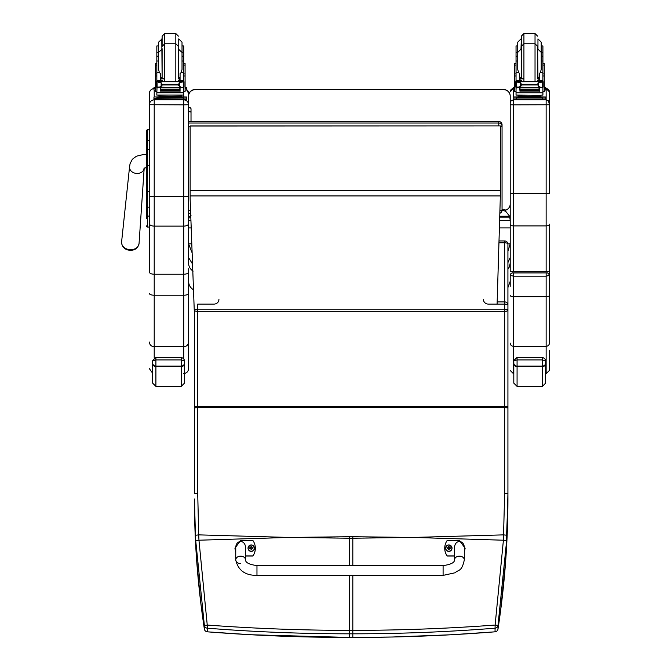 <?xml version="1.0" encoding="UTF-8"?>
<svg xmlns="http://www.w3.org/2000/svg" width="671" height="671" viewBox="0 0 671 671"><rect width="100%" height="100%" fill="white"/><g stroke="black" fill="none" stroke-linecap="round" stroke-linejoin="round"><path stroke-width="1.01" d="M290.384 537.437L349.549 536.716L349.549 538.217L288.815 537.437L198.96 540.214L207.247 625.053L204.37 625.439L195.706 540.507A127.716 17.983 -93.4 0 1 195.437 535.282L194.439 499.014C194.414 541.9 197.727 585.246 204.37 629.062L204.37 629.062A3.263 0.419 171.3 0 0 204.37 629.071A3.263 3.254 0 0 0 207.314 631.814C254.468 635.563 301.883 637.433 349.549 637.442L250.795 634.741L207.339 631.83L207.247 625.053C254.376 628.551 301.807 630.329 349.549 630.371L349.549 633.818C301.858 633.81 254.443 631.939 207.314 628.19A3.263 3.254 180 0 1 204.37 625.439L204.37 629.062A3.263 3.263 0 0 0 207.339 631.83L207.373 631.822M194.439 400.293L194.439 482.868M194.439 407.884L197.71 407.632L197.71 493.294L194.439 493.546L194.439 310.254A3.263 1.065 0 0 1 197.71 309.188L197.71 311.327A3.263 1.065 180 0 1 194.439 310.254M195.437 535.282L198.7 534.871L198.96 540.214L195.706 540.507M411.986 537.437L352.82 536.716L352.82 538.217L413.554 537.437L503.409 540.214L495.123 625.053L497.999 625.439L506.664 540.507A127.716 17.983 -86.6 0 0 506.932 535.282L507.922 493.546L507.922 244.21A3.263 1.451 180 0 0 504.659 242.759L504.659 240.948L499.056 240.948M352.82 575.391L352.82 633.818C400.512 633.81 447.926 631.939 495.055 628.19L495.123 625.053C447.993 628.551 400.562 630.329 352.82 630.371L349.549 630.371L349.549 575.391M494.997 631.822L495.055 631.814C447.892 635.563 400.486 637.433 352.82 637.442L349.549 637.442L349.549 633.818L352.82 633.818L352.82 637.45L349.549 637.45M507.922 397.903L507.922 310.254A3.263 1.065 180 0 0 504.659 309.188L504.659 311.327A3.263 1.065 0 0 0 507.922 310.254M483.439 299.467A4.898 4.63 0 0 0 488.337 304.097L504.659 304.097A3.263 1.065 0 0 1 507.922 305.162A3.263 3.263 0 0 0 504.659 301.9L497.169 301.9M194.439 406.852L197.71 406.576L197.71 407.632L504.659 407.632L504.659 493.294L507.922 493.546L507.922 499.014C507.947 541.9 504.642 585.246 497.999 629.062L497.999 629.062A3.263 0.419 8.7 0 1 497.991 629.071A3.263 3.254 180 0 1 495.055 631.814L495.055 628.19A3.263 3.254 -0 0 0 497.999 625.439L497.999 629.062L500.591 610.744L505.657 561.09L507.922 499.014M504.659 493.294L503.409 540.214L506.664 540.507M500.356 126.702A3.263 0.495 0 0 0 502.051 126.265A3.263 3.229 180 0 0 498.779 123.036L498.779 125.93M188.568 121.56L498.779 121.56A3.263 3.229 0 0 1 502.051 124.781L502.051 126.265L502.051 124.781A3.263 3.263 0 0 0 498.779 121.518L188.568 121.518M499.912 213.219A3.263 3.229 180 0 0 502.051 210.191A3.263 0.495 180 0 1 499.996 210.652M499.912 213.252A3.263 3.263 0 0 0 502.051 210.191L502.051 126.265M502.051 209.704L504.659 209.704A0.981 0.973 180 0 1 505.64 210.677L505.64 211.315L502.051 210.031L505.64 211.315M193.273 290.602L193.139 289.57C190.195 287.591 188.668 284.831 188.568 281.283M507.905 243.825L510.212 243.825L507.922 251.172M191.973 252.472L188.568 243.816L188.568 257.555L192.359 263.762M505.64 211.231L509.65 216.247L499.82 216.247M510.212 268.794L510.212 257.555L507.922 262.596M510.212 263.074L509.423 266.806L507.922 269.197M509.65 216.247L510.212 220.373L510.212 203.95A6.534 6.534 -0 0 1 505.523 210.216M190.874 220.373L188.568 220.373L189.121 216.431M188.568 257.555L188.568 263.074C188.668 266.521 190.195 269.214 193.139 271.134M188.568 263.074L188.568 96.07A6.534 6.534 -0 0 1 195.093 89.537L503.678 89.537A6.534 6.534 -0 0 1 510.212 96.07L510.212 271.327L549.398 271.327L549.398 275.378L549.398 224.189A3.263 1.711 180 0 1 546.135 225.892L546.135 99.82L548.534 100.868L549.398 104.76L549.398 91.868A3.263 3.263 180 0 0 546.135 88.606L549.398 91.868M188.568 268.777L188.568 272.158C188.283 273.416 186.672 274.112 183.728 274.238L154.213 274.238L154.213 99.82C151.277 100.113 149.667 101.724 149.381 104.651L149.381 272.158C149.658 273.416 151.269 274.112 154.213 274.238L154.213 295.223L183.728 295.223A4.831 1.736 -0 0 0 188.568 293.487L188.568 272.158M509.65 217.119L499.794 217.119M190.757 217.119L189.121 217.119M191.671 243.825L188.568 243.825L188.568 220.667M188.568 243.816L188.568 236.98M188.568 227.922L191.126 227.922M499.459 227.922L510.212 227.922M190.136 126.047L500.356 125.93L190.136 125.93L190.136 198.977L194.439 315.286M497.102 304.097L500.356 195.94L190.136 195.94M500.356 126.047L500.356 195.94M146.437 145.204L146.437 154.439L143.292 154.556L136.389 156.217L132.338 159.279L130.073 163.69L129.562 166.853A7.347 5.863 5 0 0 130.291 169.964A7.347 5.863 5 0 0 136.867 173.445A7.347 5.863 5 0 0 144.173 168.346L139.065 243.372A8.765 6.987 -175 0 1 130.325 249.713A8.765 6.987 -175 0 1 121.602 241.854C121.77 246.903 124.638 249.755 130.216 250.392C135.24 250.258 138.184 247.918 139.065 243.372M144.215 167.901L143.98 168.513L146.437 167.406L146.437 215.508M146.437 191.487L146.437 202.768M146.437 138.234L146.437 191.361L149.381 191.352L149.381 207.146L147.612 207.146L147.612 129.763A1.174 1.174 0 0 0 146.437 130.946L146.437 165.326L149.381 165.326M146.437 218.561L146.437 191.361M146.471 226.161L146.437 225.875A1.174 1.174 0 0 0 147.612 227.05L146.437 225.875A1.174 1.174 0 0 0 147.612 227.05L149.381 227.05L147.612 227.05L147.612 207.146A1.174 0.621 -0 0 1 146.437 206.525L146.437 215.466A1.174 0.621 0 0 0 147.612 216.087L149.381 216.087M146.437 130.946L146.437 141.304A1.174 0.621 0 0 1 147.612 140.675L149.381 140.675M146.437 150.145L146.437 141.304M195.093 89.671L195.093 89.537A6.534 6.534 0 0 0 188.568 96.07L188.568 96.205A6.534 6.534 -0 0 1 195.093 89.671L503.678 89.671A6.534 6.534 -0 0 1 510.212 96.205M183.728 99.434L183.728 99.82C186.664 100.105 188.274 101.715 188.568 104.651L188.568 96.205M188.568 104.718L183.728 104.844L183.728 226.127C186.664 225.984 188.274 225.188 188.568 223.72M183.728 373.504C186.664 373.21 188.274 371.6 188.568 368.664L188.568 293.487M188.568 104.651L188.568 93.495M154.213 357.953L154.213 346.706L183.728 346.706L183.728 226.127L154.213 226.127C151.277 225.984 149.667 225.188 149.381 223.72M149.381 272.158L149.381 229.843M149.381 228.903L149.381 227.05L147.31 227.008M146.437 130.954L147.612 129.763L149.381 129.763L149.381 93.495M154.213 88.597C151.277 88.891 149.667 90.501 149.381 93.437L149.381 104.651M549.398 282.206L549.398 275.378C548.685 273.34 547.595 272.51 546.135 272.912L512.661 272.938A2.449 2.449 180 0 0 510.212 275.378L513.474 276.167L513.474 272.912L546.135 272.912L546.135 276.167L549.398 275.378A2.449 2.449 180 0 0 546.949 272.938L546.135 272.912M513.474 271.227L513.474 104.844L549.398 104.76L549.398 193.349L510.212 193.349M510.212 103.082L510.212 104.76L513.474 104.844L513.474 99.82L511.076 100.868L510.212 102.789M513.474 272.912C512.015 272.51 510.925 273.34 510.212 275.378L510.212 286.316M549.398 275.378L549.398 343.124A3.263 3.154 180 0 1 546.135 346.278L546.135 373.713L549.398 370.451L549.398 350.254M184.483 363.061A3.263 3.036 180 0 1 181.22 366.098L181.22 386.395L184.483 383.133L184.483 361.694L184.483 376.691M152.644 376.691L152.644 361.694C151.998 361.166 153.089 360.579 155.907 359.95L181.22 359.95C184.039 360.579 185.129 361.157 184.483 361.694M152.644 361.694L152.644 383.133L152.644 373.235L149.381 368.664M545.64 363.061A3.263 3.036 180 0 1 542.378 366.098L542.378 386.395L545.64 383.133L545.64 361.694L545.64 376.691M513.801 361.694L513.801 383.133L513.801 361.694C513.156 361.166 514.246 360.579 517.073 359.95L542.378 359.95C545.196 360.579 546.286 361.157 545.64 361.694M191.017 109.985L191.017 121.518L191.017 112.325L189.792 111.168L188.568 112.325M188.568 108.727C189.381 107.15 190.195 107.15 191.017 108.727L191.017 112.325M160.495 79.144L162.105 81.585M178.452 81.585L180.063 79.144M156.838 91.608L155.462 91.608L155.462 73.894L156.838 73.894M160.495 87.456L157.006 87.742L156.838 92.85L183.72 92.85L183.72 88.044L182.931 87.171M180.063 87.456L180.063 91.34L179.744 87.456M160.805 87.456L160.805 91.34L160.495 87.742M160.872 89.931L179.685 89.931L179.685 89.327L160.872 89.654M160.872 90.543L179.685 90.543L179.685 89.981L160.872 90.275M160.872 91.105L179.685 91.105L179.685 90.568L160.872 90.837M183.72 81.703L183.72 80.612L182.084 82.198M180.063 77.333L178.754 77.601L178.754 38.901L182.017 42.172L182.017 61.019L183.72 61.019L183.72 80.621L180.063 80.621L180.063 81.585M183.72 88.044L183.72 87.087M183.149 87.071L181.916 87.456L179.409 86.391L178.251 84.949L179.409 82.759L182.772 81.736L157.802 81.736M157.408 87.071L181.916 87.456M178.251 84.949L162.307 84.949L161.141 86.391L158.641 87.456M157.786 81.736L161.141 82.759L162.307 84.949M183.72 73.894L185.087 73.894L185.087 91.608L183.72 91.608L183.728 96.909M180.063 80.621L180.063 73.567L181.162 72.585L182.017 69.482L182.017 52.397L178.444 49.134M156.561 86.861L157.064 86.936L157.064 82.005L156.561 81.988L156.561 86.861M183.493 86.936L183.997 86.861L183.997 81.988L182.772 81.736L183.997 81.703L183.493 82.005L183.493 86.936M180.138 96.221L180.138 97.194L170.275 97.345L160.419 97.194L160.419 96.221M170.275 97.345L170.275 96.364L158.884 96.07L158.884 95.274M181.665 95.274L181.665 96.07L170.275 96.364M179.685 87.456L160.872 87.456M156.561 87.071L156.561 86.567M162.114 38.901L158.532 42.172L158.532 45.947L156.838 45.947L156.838 80.612L158.473 82.198M158.532 61.019L156.838 61.019M183.72 61.019L183.72 45.947L182.017 45.947L182.017 42.172M160.495 81.585L160.495 73.567L159.396 72.585L156.838 72.585M157.006 87.742L157.626 87.171M156.838 92.85L156.838 95.089L183.72 95.089L183.72 92.38L156.838 92.38M156.838 88.044L156.838 87.087M156.838 81.703L156.838 80.612L160.495 80.621M180.138 96.909L186.605 96.993L186.605 98.05L153.953 98.302M186.605 98.05L186.605 99.35L153.953 99.35L153.953 96.993L160.419 96.909M180.138 96.959L183.955 97.001L180.138 97.085M160.419 97.085L156.603 97.043L160.419 96.959M179.459 98.041L183.955 98L179.459 98.041M156.603 98.041L161.09 98L156.603 98.041M186.605 96.993L186.605 98.302M162.114 48.673L162.114 78.062M178.444 48.673L178.444 78.062M158.532 42.172L158.532 69.482L159.396 72.585M183.72 59.451L183.72 67.285M156.838 67.285L156.838 59.451M180.063 78.843L178.444 78.876M164.731 78.91L160.495 78.843M183.787 63.611L185.087 63.611L185.087 73.894M180.063 78.792L178.444 78.834M164.731 78.876L160.495 78.792M155.462 73.894L155.462 63.611L156.771 63.611M185.087 87.599L186.605 87.666L186.605 90.031L185.087 90.099M186.605 88.723L185.087 88.79M155.462 88.79L153.953 88.723L153.953 87.666L155.462 87.599M155.462 90.099L153.953 90.031L153.953 88.723M186.605 87.666L186.605 88.975M153.953 87.666L153.953 88.975M162.114 46.391L162.114 36.159L162.114 46.391L164.731 43.774L164.731 81.585M156.838 57.06L156.838 49.226M183.72 49.226L183.72 57.06M519.698 79.144L521.3 81.585M537.656 81.585L539.258 79.144M519.698 87.456L516.041 88.044L516.041 87.087L516.041 91.608L514.665 91.608L514.665 73.894L516.041 73.894M516.041 88.044L516.041 92.85L542.914 92.85L542.914 88.044L542.126 87.171M539.258 87.456L539.258 91.34L538.947 87.456M520.008 87.456L520.008 91.34L519.698 87.742M520.075 89.931L538.88 89.931L538.88 89.327L520.075 89.654M520.075 90.543L538.88 90.543L538.88 89.981L520.075 90.275M520.075 91.105L538.88 91.105L538.88 90.568L520.075 90.837M542.914 81.703L542.914 80.612L541.287 82.198M542.914 72.585L540.356 72.585L541.22 69.482L541.22 52.397L541.22 61.019L542.914 61.019L542.914 80.621L539.258 80.621L539.258 81.585M542.914 88.044L542.914 87.087M516.989 81.736L541.967 81.736L538.612 82.759L537.446 84.227L521.51 84.227L520.344 82.759L516.989 81.736M516.603 87.071L541.111 87.456L538.612 86.391L537.446 84.227M537.446 84.949L521.51 84.949L520.344 86.391L517.844 87.456M519.698 81.585L519.698 80.47L516.041 80.47L516.041 81.703L516.041 52.648L517.735 52.648M542.914 73.894L544.29 73.894L544.29 91.608L542.914 91.608M539.258 80.621L539.258 73.567L540.356 72.585M542.302 87.087L543.191 87.087L543.191 81.988L541.967 81.736L543.191 81.703L542.688 82.005L542.688 86.936L543.191 86.861L541.111 87.456M515.764 86.861L516.267 86.936L516.267 82.005L515.764 81.988L515.764 86.861M539.341 96.221L539.341 97.194L529.478 97.345L519.614 97.194L519.614 96.221M529.478 97.345L529.478 96.364L518.087 96.07L518.087 95.274M540.868 95.274L540.868 96.07L529.478 96.364M538.88 87.456L520.075 87.456M543.191 87.087L543.191 86.567M515.764 87.071L515.764 86.567M517.735 61.019L516.041 61.019M542.914 61.019L542.914 45.947L541.22 45.947M519.698 80.47L519.698 73.567L518.599 72.585L516.041 72.585M519.698 80.621L516.041 80.612L517.668 82.198M516.209 87.742L516.829 87.171M521.51 84.949L521.51 84.227M542.914 92.38L542.914 95.089L538.981 95.341L516.041 95.089L516.041 92.85M539.341 96.909L545.808 96.993L545.808 98.05L513.147 98.05L513.147 96.993L513.147 98.302M513.147 96.993L519.614 96.909M539.341 96.959L543.149 97.001L539.341 97.085M519.614 97.085L515.806 97.043L519.614 96.959M538.662 98.041L543.149 98L538.662 98.041M515.806 98.041L520.293 98L515.806 98.041M545.808 98.05L545.808 99.35L542.537 99.442L513.147 99.35L513.147 98.05M545.808 96.993L545.808 98.302M535.03 81.585L535.03 43.774L523.925 43.774L523.925 33.55L521.317 36.159L521.317 78.062M523.925 33.55L535.03 33.55L535.03 43.774L537.639 46.391L537.639 78.062M521.317 38.901L520.998 49.134L517.735 52.397L517.735 42.172L517.735 69.482L518.599 72.585M542.914 59.451L542.914 67.285M516.041 67.285L516.041 59.451M539.258 78.843L537.639 78.876M523.925 78.91L519.698 78.843M542.982 63.611L544.29 63.611L544.29 73.894M539.258 78.792L537.639 78.834M523.925 78.876L519.698 78.792M514.665 73.894L514.665 63.611L515.974 63.611M517.735 45.947L516.041 45.947L516.041 52.648M544.29 87.599L545.808 87.666L545.808 90.031L544.29 90.099M545.808 88.723L544.29 88.79M514.665 88.79L513.147 88.723L513.147 87.666L514.665 87.599M514.665 90.099L513.147 90.031L513.147 88.723M545.808 87.666L545.808 88.975M513.147 87.666L513.147 88.975M521.317 36.159L521.317 38.448M541.22 52.397L541.22 42.172L537.957 38.901L537.957 49.134L541.22 52.397M516.041 57.06L516.041 49.226M542.914 49.226L542.914 57.06M240.637 563.598A4.898 3.724 0 0 1 235.739 559.874L235.739 559.874A4.898 3.724 0 0 1 240.637 556.15A4.898 3.724 0 0 1 245.536 559.874C245.469 562.633 249.276 564.546 256.968 565.594L256.968 575.391L256.968 565.594L443.095 565.603L443.095 575.399L455.022 572.782C459.023 569.243 461.682 571.893 464.324 559.874A4.898 3.724 180 0 0 459.425 556.158A4.898 3.724 180 0 0 454.527 559.874L454.527 548.199C454.292 539.325 464.558 539.325 464.324 548.199L464.324 559.874M454.527 555.915L447.18 555.915A13.462 13.428 180 0 1 447.18 540.474L459.425 540.474L465.137 548.199L464.324 552.191M444.73 548.199L444.73 548.324A13.462 13.428 0 0 0 447.18 556.041L454.527 556.041M464.324 552.317L465.137 548.199M235.739 552.183L234.925 548.19L240.637 540.474L252.883 540.474A13.462 13.428 180 0 1 252.883 555.915L245.536 555.915M245.536 559.874L245.536 548.19C245.771 539.325 235.504 539.325 235.739 548.19L235.739 559.874C238.054 570.3 245.125 575.475 256.968 575.391L443.095 575.399M245.536 556.041L252.883 556.041A13.462 13.428 0 0 0 255.332 548.316L255.332 548.19M234.925 548.19L235.739 552.308M448.815 551.403A3.212 3.204 180 0 1 445.603 548.173A3.212 3.204 0 0 0 448.815 551.352A3.212 3.204 0 0 0 452.028 548.148A3.212 3.204 180 0 1 448.815 551.403M448.815 551.21A3.095 3.087 180 0 1 446.131 546.588A3.095 3.087 180 0 1 451.491 546.58A3.095 3.087 180 0 1 448.815 551.21M448.58 548.886L448.614 549.616A2470.37 213.806 -90.6 0 0 448.689 549.239A1.124 1.124 180 0 0 448.933 549.239L449.671 548.241L450.509 548.249A1.711 1.703 0 0 0 450.509 547.846A4.177 0.688 -179.8 0 0 449.671 547.796L449.008 546.479A2470.37 215.525 90.1 0 0 448.933 547.008A1.124 1.124 180 0 0 448.689 547.008L447.691 548.006A2470.37 404.588 -0.3 0 1 447.238 547.855L447.112 547.846A1.711 1.703 0 0 0 447.112 548.249L447.951 548.257L448.689 549.239M448.689 547.008A2470.37 215.156 -90.2 0 0 448.614 546.479L447.951 547.796A4.177 0.688 179.7 0 0 447.112 547.846M448.933 549.239A2470.37 214.175 90.5 0 0 449.016 549.616L449.931 548.241A2470.37 24.743 179.7 0 1 450.384 548.249L450.509 548.249M449.931 548.241A1.124 1.124 180 0 0 449.931 547.997A2470.37 404.588 0.2 0 0 450.384 547.846L450.509 547.846M447.238 547.855A1.585 1.577 180 0 0 447.238 548.249A2470.37 24.743 -179.9 0 1 447.691 548.241A1.124 1.124 180 0 1 447.691 548.006M449.931 547.997L448.933 547.008M447.691 548.241L448.706 548.995M251.256 551.394A3.212 3.204 180 0 1 248.035 548.165A3.212 3.204 0 0 0 251.256 551.352A3.212 3.204 0 0 0 254.468 548.148A3.212 3.204 180 0 1 251.256 551.394M251.256 551.21A3.095 3.087 180 0 1 248.572 546.58A3.095 3.087 180 0 1 253.932 546.58A3.095 3.087 180 0 1 251.256 551.21M251.021 548.886L251.055 549.616A2470.37 213.806 -90.6 0 0 251.13 549.23A1.124 1.124 180 0 0 251.373 549.23L252.111 548.241L252.95 548.249A1.711 1.703 0 0 0 252.95 547.838A4.177 0.688 -179.8 0 0 252.111 547.796L251.449 546.479A2470.37 215.525 90.1 0 0 251.373 547.008A1.124 1.124 180 0 0 251.13 547.008L250.132 547.997A2470.37 404.588 -0.3 0 1 249.679 547.846L249.553 547.846A1.711 1.703 0 0 0 249.553 548.249L250.392 548.257L251.13 549.23M251.13 547.008A2470.37 215.156 -90.2 0 0 251.055 546.479L250.392 547.796A4.177 0.688 179.7 0 0 249.553 547.846M251.373 549.23A2470.37 214.175 90.5 0 0 251.457 549.616L252.371 548.241A2470.37 24.743 179.7 0 1 252.824 548.249L252.95 548.249M252.371 548.241A1.124 1.124 180 0 0 252.371 547.997A2470.37 404.588 0.2 0 0 252.824 547.846L252.95 547.838M249.679 547.846A1.585 1.577 180 0 0 249.679 548.249A2470.37 24.743 -179.9 0 1 250.132 548.241A1.124 1.124 180 0 1 250.132 547.997M252.371 547.997L251.373 547.008M250.132 548.241L251.147 548.987M288.815 537.437L198.7 534.871L197.71 493.294M413.546 537.437L503.669 534.871L506.932 535.282M352.82 565.594L352.82 538.217L349.549 538.217L349.549 565.594M218.931 299.467A4.898 4.63 180 0 1 214.032 304.097L197.71 304.097L197.71 309.188L504.659 309.188L504.659 242.759L498.998 242.759M507.922 406.852L504.659 406.576L504.659 311.327L197.71 311.327L197.71 406.576L504.659 406.576L504.659 407.632L507.922 407.884M352.82 536.716L349.549 536.716M188.568 126.76L190.136 126.76M498.779 121.56L498.779 123.036L188.568 123.036M190.539 210.686L188.568 210.686M510.212 220.373L499.694 220.373M500.356 190.631L190.136 190.631M146.437 150.17A1.174 0.621 -0 0 1 147.612 149.541L149.381 149.541M146.437 225.875A1.174 1.174 0 0 0 147.612 227.05M510.212 96.07A6.534 6.534 0 0 0 503.678 89.537L503.678 89.671M149.381 196.712L188.568 196.712M183.728 358.826L183.728 346.706A4.831 4.672 0 0 0 188.568 342.042M186.605 89.545A4.831 4.831 -0 0 1 188.568 93.437L186.605 89.545M154.213 99.383L154.213 99.82L183.728 99.82L183.728 104.844L149.381 104.718M149.381 342.042A4.831 4.672 0 0 0 154.213 346.706L154.213 295.223A4.831 1.736 -0 0 1 149.381 293.487M149.381 93.437A4.831 4.831 -0 0 1 153.953 88.606M154.213 96.959L154.213 90.057M546.135 271.227L546.135 225.892L513.474 225.892A3.263 1.711 180 0 1 510.212 224.189M546.135 88.606L546.135 99.82L513.474 99.82L513.474 99.392M513.474 96.959L513.474 90.065M513.147 88.622A3.263 3.263 180 0 0 510.212 91.868L513.147 88.614M510.212 343.124A3.263 3.154 0 0 0 513.474 346.278L513.474 276.167L546.135 276.167L546.135 296.691L513.474 296.691A3.263 1.241 -0 0 1 510.212 295.45M549.398 295.45A3.263 1.241 180 0 1 546.135 296.691L546.135 346.278L513.474 346.278L513.474 373.713L510.212 370.451M152.644 363.481A3.263 3.17 -0 0 0 155.907 366.651L155.907 366.098L181.22 366.098L181.22 357.375L155.907 357.375L155.907 366.098A3.263 3.036 180 0 1 152.644 363.061M181.22 386.395L155.907 386.395L155.907 366.651L181.22 366.651A3.263 3.17 0 0 0 184.483 363.481M513.801 363.481A3.263 3.17 -0 0 0 517.073 366.651L517.073 366.098L542.378 366.098L542.378 357.375L517.073 357.375L517.073 366.098A3.263 3.036 180 0 1 513.801 363.061M542.378 386.395L517.073 386.395L517.073 366.651L542.378 366.651A3.263 3.17 0 0 0 545.64 363.481M183.552 87.742L180.063 87.742M161.141 86.391L161.141 82.759M178.251 84.227L162.307 84.227M179.409 86.391L179.409 82.759M156.838 75.999L155.462 75.999M185.087 75.999L183.72 75.999M183.72 72.585L181.162 72.585M183.72 80.47L180.063 80.47M160.495 80.47L156.838 80.47M162.038 97.446L178.52 97.446M157.215 98.134L157.215 99.442M183.342 98.134L183.342 99.442M178.444 46.391L175.827 43.774L164.731 43.774L164.731 33.55L175.827 33.55L175.827 81.585M161.803 38.901L162.114 77.601M182.017 52.648L183.72 52.648M156.838 52.648L158.532 52.648M183.787 65.104L185.087 65.104M155.462 65.104L156.771 65.104M542.747 87.742L539.258 87.742M520.344 86.391L520.344 82.759M538.612 86.391L538.612 82.759M516.041 75.999L514.665 75.999M544.29 75.999L542.914 75.999M543.191 87.071L542.353 87.071M542.914 80.47L539.258 80.47M521.233 97.446L537.723 97.446M516.418 98.134L516.418 99.442M542.537 98.134L542.537 99.442M521.317 46.391L523.925 43.774L523.925 81.585M539.258 77.333L537.957 77.601L537.639 49.134M521.317 49.134L521.317 77.601M541.22 52.648L542.914 52.648M542.982 65.104L544.29 65.104M514.665 65.104L515.974 65.104M445.603 548.148C447.649 543.955 449.796 543.955 452.028 548.148A3.212 3.204 0 0 0 448.815 544.944A3.212 3.204 0 0 0 445.603 548.148L445.603 548.199M248.035 548.148C250.09 543.946 252.237 543.946 254.468 548.148A3.212 3.204 0 0 0 251.256 544.944A3.212 3.204 0 0 0 248.035 548.148L248.035 548.19M194.439 499.014L195.446 540.281L196.62 559.79L200.864 603.548L204.37 629.062M497.999 629.071A3.263 3.263 0 0 1 495.03 631.83L451.482 634.749L392.418 637.014L352.82 637.45M507.922 244.21A3.263 3.263 0 0 0 504.659 240.948M190.631 213.453L188.568 213.453M507.922 287.565L510.212 281.283M147.612 129.763L149.381 129.763M503.678 89.537L195.093 89.537M129.562 166.853L121.602 241.854M152.644 361.686L152.644 361.686C151.495 361.988 152.577 360.553 155.907 357.375L181.22 357.375C185.959 359.077 184.072 362.86 184.483 361.686L184.483 361.686M155.907 386.395L152.644 383.133M513.801 361.686L513.801 361.686C512.652 361.988 513.734 360.553 517.073 357.375L542.378 357.375C547.117 359.077 545.229 362.86 545.64 361.686L545.64 361.686M517.073 386.395L513.801 383.133M188.568 215.399C189.381 216.976 190.195 216.976 191.017 215.399M160.872 87.867L179.685 87.867M183.099 87.087L183.997 87.087M156.561 87.087L157.459 87.087M156.838 56.171L158.532 56.171M182.017 56.171L183.72 56.171M156.561 81.703L157.878 81.703M182.68 81.703L183.997 81.703M178 97.228L178.603 97.463M161.954 97.463L162.558 97.228M178.125 81.585L178.444 80.344M162.424 81.585L162.114 80.344M162.114 49.134L158.532 52.397M160.495 77.333L161.803 77.601M164.731 33.55L162.114 36.159M175.827 33.55L178.444 36.159M520.075 87.867L538.88 87.867M515.764 87.087L516.653 87.087M516.041 56.171L517.735 56.171M541.22 56.171L542.914 56.171M515.764 81.703L517.073 81.703M541.883 81.703L543.191 81.703M537.194 97.228L537.798 97.463M521.157 97.463L521.761 97.228M537.328 81.585L537.639 80.344M521.627 81.585L521.317 80.344M519.698 77.333L520.998 77.601M535.03 33.55L537.639 36.159M520.998 38.901L517.735 42.172M454.527 559.874C454.594 562.642 450.786 564.546 443.095 565.603"/></g></svg>
